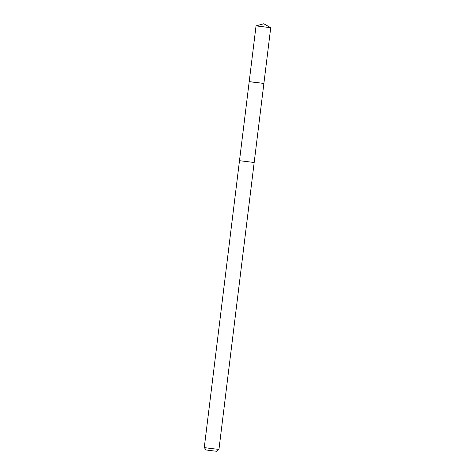 <?xml version="1.0" encoding="UTF-8"?>
<svg xmlns="http://www.w3.org/2000/svg" width="475" height="475" viewBox="0 0 475 475"><rect width="100%" height="100%" fill="white"/><g stroke="black" fill="none" stroke-linecap="round" stroke-linejoin="round"><path stroke-width="0.71" d="M255.942 82.543L263.892 83.416L249.203 81.611L263.892 83.416L270.732 27.692L256.043 25.893L249.203 81.611L255.942 82.543M263.892 83.416L218.957 449.392L211.601 448.59L204.268 447.587L239.489 160.687L254.184 162.492L239.495 160.687L249.203 81.611M204.268 447.587L206.126 449.968L211.339 450.68L216.576 451.25L218.957 449.392M270.732 27.692L263.762 23.75L256.049 25.887"/></g></svg>
